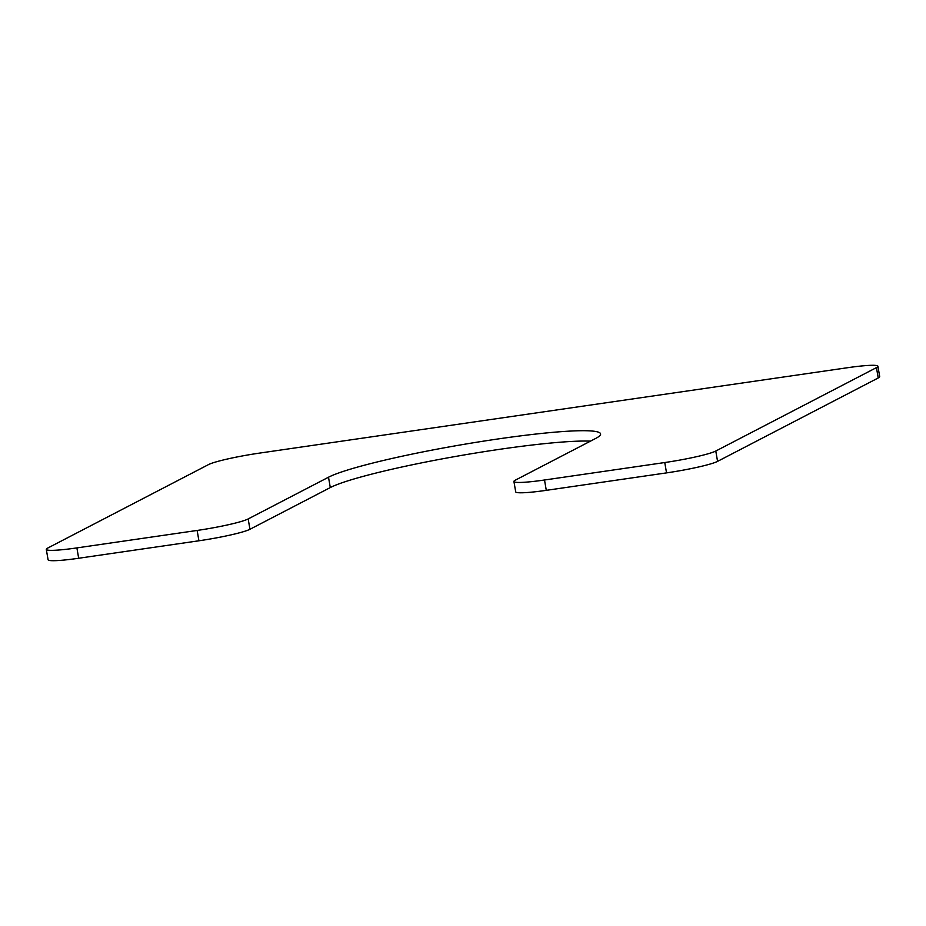 <?xml version="1.0" encoding="UTF-8"?>
<svg xmlns="http://www.w3.org/2000/svg" width="926" height="926" viewBox="0 0 926 926"><rect width="100%" height="100%" fill="white"/><g stroke="black" fill="none" stroke-linecap="round" stroke-linejoin="round"><path stroke-width="1.39" d="M595.707 438.426L515.377 480.131A42.156 3.889 170.2 0 0 513.918 481.485A42.156 3.889 170.2 0 0 544.511 480.004L664.752 462.537A42.156 3.889 170.2 0 0 715.786 451.031L876.447 367.622A42.156 3.889 170.2 0 0 877.917 366.256A42.156 3.889 170.2 0 0 847.325 367.749L259.465 453.115A42.156 3.889 170.2 0 0 208.431 464.632L47.77 548.042A42.156 3.889 170.2 0 0 46.3 549.396A42.156 3.889 170.2 0 0 76.893 547.903L197.134 530.448A42.156 3.889 170.2 0 0 248.168 518.942L328.498 477.226A140.532 12.987 170.2 0 1 479.436 441.795A140.532 12.987 170.2 0 1 600.592 433.912A140.532 12.987 170.2 0 1 595.707 438.426M46.3 549.396L48.083 559.744A42.156 3.889 170.2 0 0 78.675 558.251L198.916 540.784A42.156 3.889 170.2 0 0 249.962 529.278L330.293 487.574A140.532 12.987 170.2 0 1 453.416 456.831A140.532 12.987 170.2 0 1 590.464 441.146M877.917 366.256L879.7 376.604A42.156 3.889 170.2 0 1 878.23 377.958L717.569 461.368A42.156 3.889 170.2 0 1 666.535 472.885L546.294 490.34A42.156 3.889 170.2 0 1 515.701 491.833L513.918 481.485M330.293 487.574L328.498 477.226M249.962 529.278L248.168 518.942M198.916 540.784L197.134 530.448M78.675 558.251L76.893 547.903M878.23 377.958L876.447 367.622M717.569 461.368L715.786 451.031M666.535 472.885L664.752 462.537M546.294 490.34L544.511 480.004"/></g></svg>
